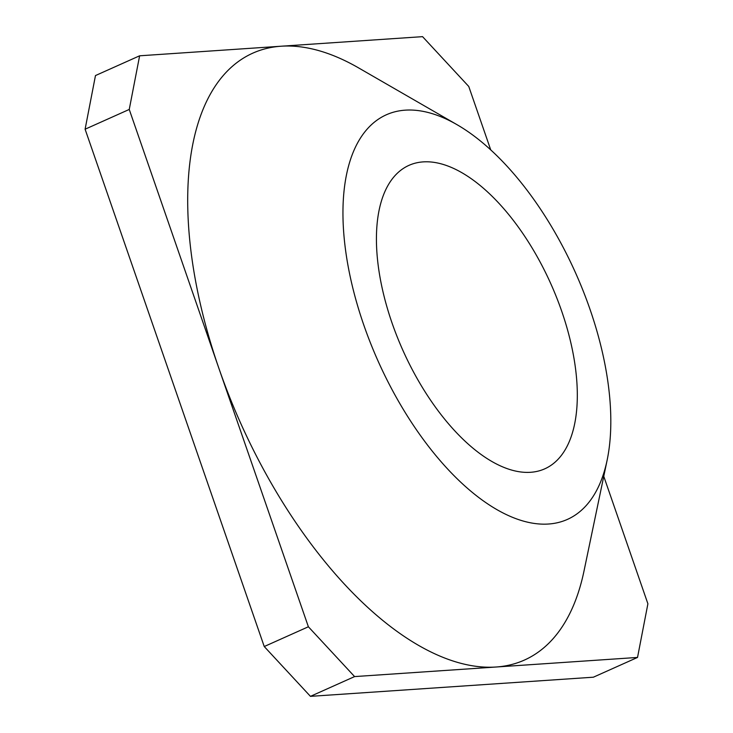 <?xml version="1.0" encoding="UTF-8"?>
<svg xmlns="http://www.w3.org/2000/svg" width="733" height="733" viewBox="0 0 733 733"><rect width="100%" height="100%" fill="white"/><g stroke="black" fill="none" stroke-linecap="round" stroke-linejoin="round"><path stroke-width="1.1" d="M423.133 161.892A166.235 81.097 -114.1 0 1 556.64 297.571A166.235 81.097 -114.1 0 1 544.793 468.818A166.235 81.097 -114.1 0 1 530.61 472.29A166.235 81.097 -114.1 0 1 397.103 336.612A166.235 81.097 -114.1 0 1 408.95 165.365A166.235 81.097 -114.1 0 1 423.133 161.892M548.522 524.022A221.65 108.136 65.9 0 0 607.135 460.159A221.65 108.136 65.9 0 0 456.934 124.637A221.65 108.136 65.9 0 0 405.212 110.161A221.65 108.136 65.9 0 0 363.696 324.746A221.65 108.136 65.9 0 0 548.522 524.022M456.934 124.637L358.666 67.94A332.47 162.204 65.9 0 0 281.087 46.225L139.627 55.8L129.246 109.446L308.382 626.77L354.589 676.586L496.058 667.012A332.47 162.204 65.9 0 0 583.963 571.218L607.135 460.159M354.589 676.586L310.444 696.35L593.373 677.2L637.527 657.437L647.899 603.79L603.763 476.313M310.444 696.35L264.237 646.533L308.382 626.77M129.246 109.446L85.101 129.21L264.237 646.533M85.101 129.21L95.473 75.563L139.627 55.8M490.734 149.908L468.763 86.467L422.556 36.65L281.087 46.225A332.47 162.204 65.9 0 0 218.819 368.103A332.47 162.204 65.9 0 0 496.058 667.012L637.527 657.437"/></g></svg>
